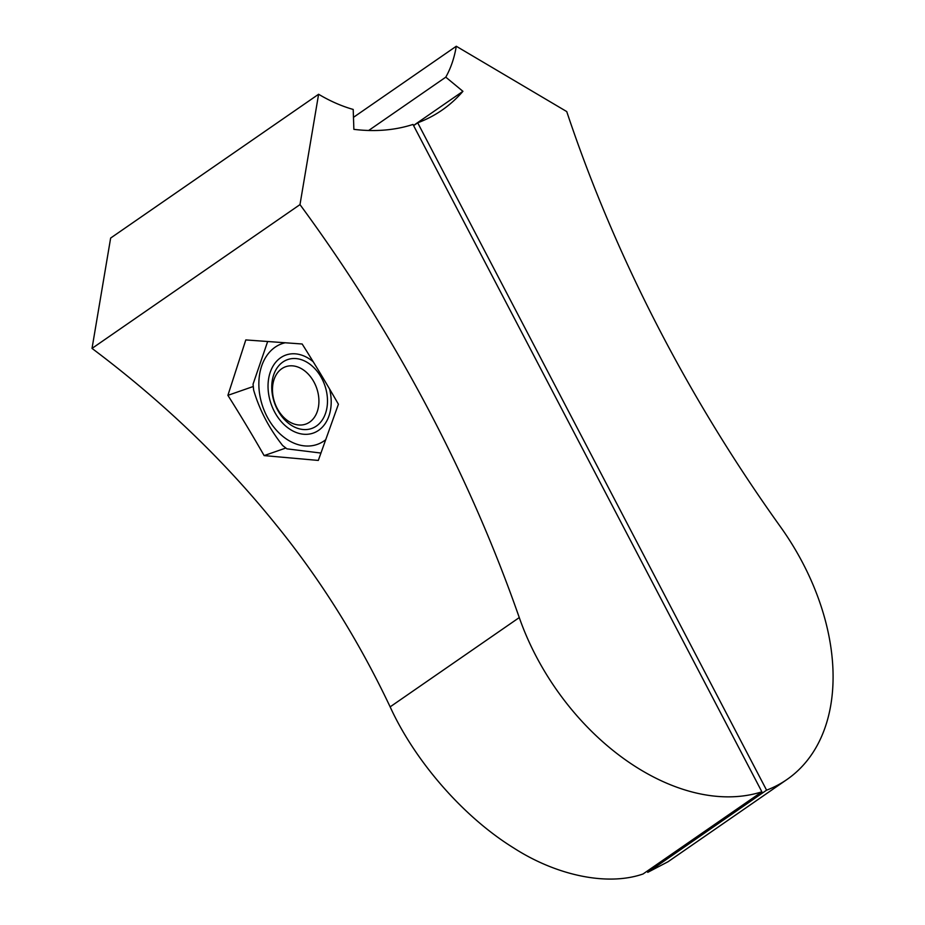 <?xml version="1.0" encoding="UTF-8"?>
<svg xmlns="http://www.w3.org/2000/svg" width="925" height="925" viewBox="0 0 925 925"><rect width="100%" height="100%" fill="white"/><g stroke="black" fill="none" stroke-linecap="round" stroke-linejoin="round"><path stroke-width="1.39" d="M766.582 790.17L417.695 122.805A243.217 162.904 55.3 0 0 442.034 110.133A243.217 162.904 55.3 0 0 462.928 91.321L445.781 77.157A150.185 100.594 55.3 0 0 456.279 46.25L566.736 111.578A1094.448 733.062 55.3 0 0 780.295 526.556A206.726 138.461 -124.7 0 1 786.921 779.532A206.726 138.461 -124.7 0 1 766.582 790.17L647.754 872.344A1853.168 1353.113 -109.2 0 0 647.13 871.153M456.279 46.25L353.466 117.336M368.659 130.483L445.781 77.157M413.533 125.476L462.928 91.321M417.695 122.805L413.602 125.627M786.921 779.532L668.093 861.707L647.754 872.344M519.272 617.576A206.726 138.461 55.3 0 0 761.876 791.812L643.048 873.986C607.309 886.439 556.226 875.408 513.595 847.901C462.292 816.197 414.377 760.015 390.142 706.862L519.272 617.576A1094.448 733.062 -124.7 0 0 299.989 204.61L92.026 348.401C162.627 401.438 223.665 459.829 275.107 523.573C319.958 578.564 358.299 639.661 390.142 706.862M299.989 204.61L318.605 94.257A150.185 100.594 -124.7 0 0 353.2 109.439L353.87 129.35A243.217 162.904 -124.7 0 0 412.989 124.447L761.876 791.812M318.605 94.257L110.642 238.06L92.026 348.401M227.897 395.345A1094.448 733.062 -124.7 0 1 264.134 455.597L318.304 460.43L338.411 404.237A1094.448 733.062 -124.7 0 0 302.163 343.996L245.796 339.926L227.897 395.345L252.976 386.604M264.134 455.597L285.432 448.174M325.808 439.641A53.361 38.966 70.8 0 1 324.108 440.901A53.361 38.966 70.8 0 1 267.024 416.585A53.361 38.966 70.8 0 1 275.118 347.199A53.361 38.966 70.8 0 1 285.316 342.747M329.589 389.02A41.347 30.19 70.8 0 1 318.593 430.356A41.347 30.19 70.8 0 1 274.367 411.509A41.347 30.19 70.8 0 1 280.633 357.744A41.347 30.19 70.8 0 1 313.251 361.802M267.683 341.464L253.068 384.106L253.623 390.015C259.428 409.856 269.094 428.356 282.634 445.503L286.912 448.845L320.963 453.065M309.655 422.112A30.398 22.2 -109.2 0 0 314.269 382.58A30.398 22.2 -109.2 0 0 281.743 368.728A30.398 22.2 -109.2 0 0 277.13 408.26A30.398 22.2 -109.2 0 0 309.655 422.112M282.877 362.022A36.48 26.64 -109.2 0 0 275.789 406.202A36.48 26.64 -109.2 0 0 311.632 428.495A36.48 26.64 -109.2 0 0 316.362 426.09A36.48 26.64 -109.2 0 0 323.449 381.898A36.48 26.64 -109.2 0 0 287.606 359.605A36.48 26.64 -109.2 0 0 282.877 362.022"/></g></svg>
